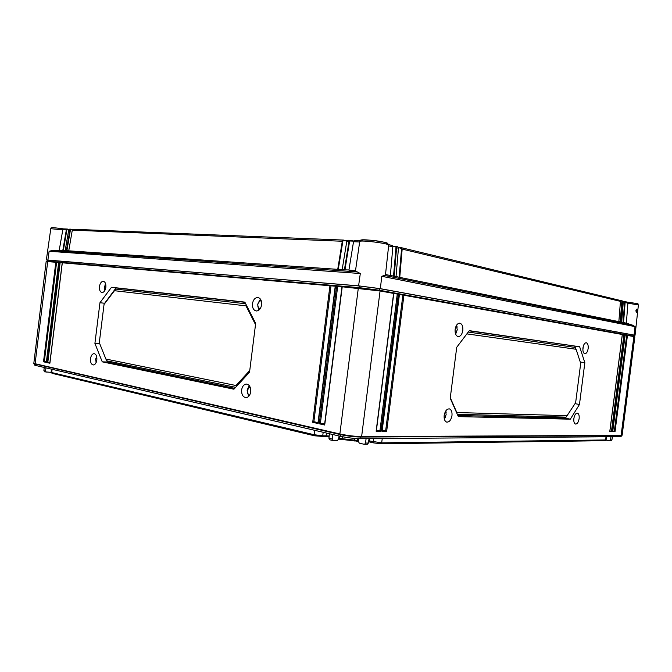 <?xml version="1.0" encoding="UTF-8"?>
<svg xmlns="http://www.w3.org/2000/svg" width="672" height="672" viewBox="0 0 672 672"><rect width="100%" height="100%" fill="white"/><g stroke="black" fill="none" stroke-linecap="round" stroke-linejoin="round"><path stroke-width="1.01" d="M329.095 436.951L314.53 435.792L52.055 373.346L51.097 372.296L51.433 369.138M339.066 435.977L338.604 439.026L339.31 439.194L339.268 436.027M358.344 441.277L339.31 439.194M368.575 441.756L373.498 442.873L373.607 438.598M381.049 443.78L381.654 442.848L606.06 439.958L605.119 440.681L381.049 443.78L373.498 442.873M382.259 438.539L381.654 442.848L369.256 440.916L369.516 438.623M368.718 440.798L369.516 441.949M356.798 441.294L357.395 440.353L358.445 440.345M357.638 438.623L357.395 440.353L354.304 440.143L354.522 438.404M342.124 439.664L342.283 438.698L354.304 440.143L354.127 441.109M342.535 436.741L342.283 438.698L338.747 438.077M322.132 436.708L322.711 435.767L329.188 435.977M323.198 432.289L322.711 435.767L314.236 434.75L314.74 430.324M52.055 373.346L51.736 372.557L314.236 434.75L314.53 435.792M52.088 369.289L51.736 372.557L51.106 372.33M633.326 334.933L633.184 336.05L379.26 290.228L359.142 287.633L47.065 261.164L47.208 260.014L359.352 285.986L379.462 288.582L634.225 335.16L634.082 336.277L633.184 336.05L634.847 336.823L622.138 435.229L620.315 435.716L621.247 435.59L621.121 436.666L360.452 438.69C354.102 438.581 347.399 437.774 340.351 436.279L35.616 365.467L34.255 364.938L34.39 363.821M51.122 372.364L44.512 371.818M338.604 439.026L337.386 440.513L333.018 440.555L332.203 439.076L328.952 438.304L329.54 439.74L332.674 440.471M367.349 444.268L364.199 444.293L359.302 443.142L358.336 441.395L358.613 438.665M611.058 440.807L605.892 440.16M329.414 433.734L328.952 438.304M332.783 434.515L332.203 439.076M369.046 438.631L368.382 443.033L367.382 444.268L364.661 444.284M366.089 438.648L365.518 443.075L364.56 444.31M612.385 436.884L611.906 439.95L610.873 440.815M610.949 436.892L610.529 439.967L609.722 440.832M379.462 288.582L379.26 290.228L380.066 290.968L361.62 436.582L621.113 435.397L633.872 336.58L627.446 335.429L615.023 431.726L612.637 431.718L625.12 335.009L624.649 334.925L612.158 431.718L609.756 431.718L622.297 334.496L403.922 295.26L386.669 431.248L381.914 431.239L399.269 294.42L398.328 294.252L380.957 431.239L376.135 431.231L393.607 293.404L380.066 290.968L342.224 286.793L324.828 424.15M620.172 436.825L620.315 435.716L360.662 437.052L361.62 436.582C354.749 436.447 347.5 435.574 339.864 433.969L33.81 363.426L46.158 261.517M360.452 438.69L360.662 437.052C354.312 436.926 347.609 436.12 340.561 434.633L34.406 363.838M444.175 415.414C445.082 410.92 446.846 408.752 449.476 408.912C451.441 409.769 452.273 411.995 451.97 415.607C451.046 420.185 449.24 422.335 446.561 422.066C444.679 421.159 443.881 418.942 444.175 415.414M573.863 418.538C574.535 414.935 575.736 413.137 577.483 413.146C578.852 413.767 579.407 415.607 579.13 418.664C578.449 422.318 577.223 424.108 575.459 424.04C574.123 423.377 573.594 421.546 573.863 418.538M455.146 329.339C455.935 325.214 457.54 323.182 459.967 323.232C462.16 324.072 463.117 326.474 462.823 330.456C462.017 334.656 460.37 336.68 457.892 336.529C455.776 335.63 454.86 333.228 455.146 329.339M582.96 347.861C583.565 344.484 584.682 342.787 586.32 342.754C587.807 343.375 588.42 345.324 588.143 348.608C587.53 352.027 586.387 353.724 584.724 353.707C583.271 353.044 582.683 351.095 582.96 347.861M579.65 346.752L584.842 362.67L579.466 404.468L570.343 419.177L458.346 416.615L450.223 398.244L456.725 347.29L469.308 330.649L579.65 346.752L469.165 330.834M376.135 431.231L376.236 430.391M393.607 293.404L398.328 294.252M625.12 335.009L627.446 335.429M622.297 334.496L624.649 334.925M399.269 294.42L403.922 295.26M324.769 425.032L319.25 423.788L336.605 286.314L335.488 286.213L318.15 423.545L312.707 422.318L329.935 285.743L62.311 262.811L49.896 363.241L46.981 362.586L59.338 262.55L58.75 262.5L46.393 362.46L43.512 361.805L55.81 262.248L46.158 261.509M261.635 304.744C261.853 300.518 260.551 298.099 257.737 297.486C254.965 297.696 253.21 299.771 252.454 303.719C252.244 308.07 253.604 310.489 256.544 310.985C259.224 310.657 260.912 308.574 261.635 304.744M250.706 391.793C250.891 387.122 249.413 384.544 246.288 384.065C243.818 384.418 242.264 386.366 241.634 389.92C241.466 394.716 243.004 397.286 246.254 397.639C248.623 397.177 250.11 395.228 250.706 391.793M96.852 359.957C97.062 356.185 96.113 354.077 94.013 353.64C92.207 353.892 91.048 355.564 90.518 358.646C90.308 362.485 91.283 364.585 93.45 364.955C95.206 364.636 96.34 362.972 96.852 359.957M105.857 287.288C106.084 283.786 105.218 281.786 103.278 281.299C101.321 281.492 100.052 283.248 99.456 286.566C99.238 290.136 100.128 292.135 102.136 292.564C104.042 292.303 105.277 290.539 105.857 287.288M111.502 287.272L99.96 302.711L94.912 343.409L102.245 361.838L233.923 389.214L249.547 372.187L255.662 323.375L244.843 302.114L111.502 287.272L116.038 287.944L115.819 289.103M260.434 299.099L257.611 304.441L258.905 310.103M259.274 309.792L257.872 306.382M260.702 299.502L258.426 302.4M259.829 309.196L257.888 306.466L257.83 304.433L258.199 302.912L261.072 300.233M249.236 385.568L247.111 390.188L248.674 396.396M248.993 396.043L247.481 393.002M249.514 385.946L247.699 388.836M249.388 395.506L247.531 393.162L247.296 390.407L249.85 386.518M49.888 362.594L47.838 362.132L60.169 262.34L62.311 262.811M49.896 363.241L49.955 362.72M46.981 362.586L47.838 362.132M59.338 262.55L60.169 262.34M55.81 262.248L58.75 262.5M336.605 286.314L342.224 286.793M329.935 285.743L335.488 286.213M46.393 361.813L44.36 361.36L56.633 262.038M324.635 424.108L320.41 423.158L337.73 286.012M318.024 422.629L313.866 421.697L331.052 285.44M46.393 362.46L46.46 361.939M43.512 361.805L44.36 361.36M319.25 423.788L320.41 423.158M318.15 423.545L318.217 422.671M312.707 422.318L313.866 421.697M96.6 356.32L96.289 357.042M96.096 362.645L95.903 361.889M96.172 362.468L95.642 359.134L96.65 356.504M105.63 283.819L105.126 284.785M104.723 290.724L104.479 289.657M104.866 290.472L104.294 287.204L105.521 284.29M99.96 302.711L104.656 303.274L116.038 287.944L244.944 302.316M249.757 370.499L235.99 385.518L105.882 359.05L99.305 342.636L104.042 304.441L115.676 289.086L245.683 303.769M235.662 387.324L106.764 360.839L105.882 359.05M234.713 388.357L107.394 362.023L107.444 360.973M102.245 361.838L107.394 362.023L106.924 360.872M94.912 343.409L99.742 343.728M114.374 290.699L245.986 305.852L255.511 324.593M245.986 305.852L246.532 305.441M235.99 385.518L236.62 386.274M626.758 335.026L614.351 431.105L612.772 431.105M615.023 431.726L614.351 431.105M612.637 431.718L612.696 431.281M397.328 293.681L379.991 430.357L376.421 430.349M402.931 294.689L385.711 430.374L382.192 430.366M623.952 334.522L611.486 431.096L609.89 431.096M380.957 431.239L379.991 430.357M381.914 431.239L382.024 430.408M386.669 431.248L385.711 430.374M609.756 431.718L609.815 431.273M612.158 431.718L611.486 431.096M445.855 410.81L446.132 412.658M445.25 417.438L444.343 419.059M444.251 418.656L446.149 414.691L445.628 411.155M573.796 419.236L574.148 417.077M456.641 325.097L457.153 327.205M456.448 325.408L456.767 326.147M456.582 332.102L455.591 334.034M455.96 333.035L457.271 329.776L456.364 325.55M582.876 349.826L583.338 346.072M575.635 348.474L574.921 346.24L574.913 347.39M584.842 362.67L580.28 362.074M579.466 404.468L575.03 403.67M570.343 419.177L565.102 418.11L565.715 417.136M565.37 417.127L565.102 418.11L457.842 415.481M466.864 333.883L576.072 349.264L580.7 363.334L575.635 402.713L566.101 417.152L457.321 414.313M468.241 332.06L575.064 347.416L576.072 349.264M567.529 415.691L456.826 412.532L450.29 397.74M45.931 367.861L45.553 371.137L46.133 372.212M44.201 367.458L43.882 370.742L44.747 371.868M47.191 260.14L358.596 285.852L380.36 288.658L381.755 276.293L385.434 275.134M627.354 302.156L627.379 302.156C642.121 304.34 636.72 303.198 638.4 304.945L635.048 335.261L380.36 288.658M635.048 335.261L634.208 335.286M636.619 312.362C635.594 311.102 635.72 309.985 636.989 309.011C637.703 310.346 637.577 311.464 636.619 312.362L636.493 309.473L636.258 311.808M625.136 302.492L623.549 322.585L626.38 323.156L627.892 303.173L625.136 302.492L624.557 301.484M626.38 323.156L632.722 325.214L635.015 326.617L381.755 276.293M395.59 246.305L397.967 246.935L398.454 248.228L396.026 276.646L394.153 276.268L396.589 247.775L396.102 246.49L392.725 246.103M353.758 241.03L350.137 240.332L349.003 241.525L344.408 269.816L342.174 269.665L346.76 241.433L347.466 240.299L350.188 240.341M620.248 300.653L621.751 300.804M623.087 301.35L624.28 301.417M68.771 250.706L65.176 250.572L68.704 230L69.359 229.177L72.626 229.522M355.471 270.967L360.301 273.512L49.106 251.286L52.097 250.522L62.815 250.404L66.335 229.908L62.815 229.782L63.487 228.892L68.981 229.429M401.167 247.649L619.634 300.292L620.449 301.367L618.853 321.636L399.748 277.393L402.167 249.11L401.68 247.834L398.362 247.481M346.979 240.794L343.434 240.064L342.3 241.256L337.73 269.354L68.746 250.816L72.29 230.152L73.34 229.278L343.484 240.072M355.522 270.581L348.911 270.127L353.522 241.718L354.665 240.509L360.074 240.736L354.665 240.509M353.522 241.718L359.646 241.987M59.237 250.16L62.807 229.799L50.786 228.707L46.36 259.896M65.192 250.463L62.815 250.404M342.199 269.514L337.73 269.354M348.936 269.976L344.408 269.816M66.36 250.648L69.896 230.051L70.543 229.228L66.906 250.58M353.699 241.147L349.633 240.988L344.971 269.707M396.102 246.49L396.026 247.078L392.784 246.296M346.937 240.878L342.93 240.71L338.293 269.245M401.68 247.834L401.604 248.413L398.412 247.649M72.45 229.74L70.493 229.656M68.863 229.597L66.931 229.513L63.353 250.337M624.7 301.56L623.23 301.636M622.406 300.964L623.272 302.047L621.676 322.207L620.743 322.014L622.339 301.82L621.902 300.888L620.407 300.955M70.988 229.194L70.543 229.228M67.418 229.051L66.335 229.908M50.786 228.707C50.753 226.918 53.122 227.64 63.504 228.892L67.368 229.043M621.902 300.888L621.466 300.737M624.33 301.417L627.379 302.156L627.892 303.173M388.618 245.893L392.826 246.876L390.373 275.503L385.501 274.52M394.153 276.268L390.382 275.369M399.748 277.393L396.035 276.511M620.743 322.014L618.853 321.535M623.549 322.585L621.684 322.115M388.676 244.642L392.339 245.582L392.826 246.876M396.026 247.078L393.548 276.007M401.604 248.413L399.151 277.141M621.844 301.3L620.222 321.812M624.649 301.972L623.036 322.384M605.119 440.681L606.077 436.926M325.702 436.691L326.651 433.096M611.906 439.95L610.529 439.967M48.636 260.047L48.493 261.198L47.704 261.559L35.078 363.804L35.759 364.316L35.616 365.467M359.352 285.986L359.142 287.633L358.302 288.17L339.864 433.969L340.561 434.633L340.351 436.279M368.382 443.033L365.518 443.075M45.553 371.137L43.882 370.742M636.989 309.011L636.443 309.498M638.4 304.945L627.892 303.19M634.074 335.009L635.015 326.617M385.946 243.844C396.354 242.928 354.27 237.544 362.292 240.82M359.713 241.542C361.368 239.719 357.941 239.56 371.986 240.29C378.571 240.904 387.038 242.693 387.61 243.34L388.702 245.146C389.71 243.474 359.134 239.677 359.713 241.542L355.454 271.051M358.596 285.852L360.301 273.512M47.897 259.93L49.106 251.286M356.916 271.891L52.097 250.522M346.76 241.433L349.003 241.525M72.29 230.152L342.3 241.256M68.704 230L69.896 230.051M349.709 240.391L349.633 240.988M343.006 240.122L342.93 240.71M620.449 301.367L402.167 249.11M66.982 229.085L66.931 229.513M622.339 301.82L623.272 302.047M396.589 247.775L398.454 248.228M632.722 325.214L384.678 275.486M606.077 439.933L606.522 436.926M332.741 440.504L329.574 439.748M376.37 430.718L393.8 293.261M634.082 336.277L634.78 336.781M621.054 435.666L621.911 435.347M47.065 261.164L46.242 261.484M34.591 363.964L33.81 363.426M258.409 297.604L257.737 297.486M257.888 306.466L257.981 307.096M246.952 384.115L246.288 384.065M247.531 393.162L247.682 393.792M62.236 262.693L49.846 362.93M58.682 262.391L46.351 362.149M342.006 286.558L324.601 424.376M335.269 285.978L317.99 422.898M612.721 431.491L625.178 334.933M382.15 430.744L399.454 294.277M609.84 431.483L622.356 334.429M448.988 408.828L449.476 408.912M459.455 323.19L459.967 323.232M388.702 245.146L385.426 275.226M347.894 240.24L350.137 240.332M73.34 229.278L343.434 240.064M401.234 247.657L619.634 300.292M69.754 229.135L70.946 229.186M621.524 300.745L622.465 300.972M388.676 244.625L391.885 245.398M395.657 246.305L397.522 246.758"/></g></svg>
